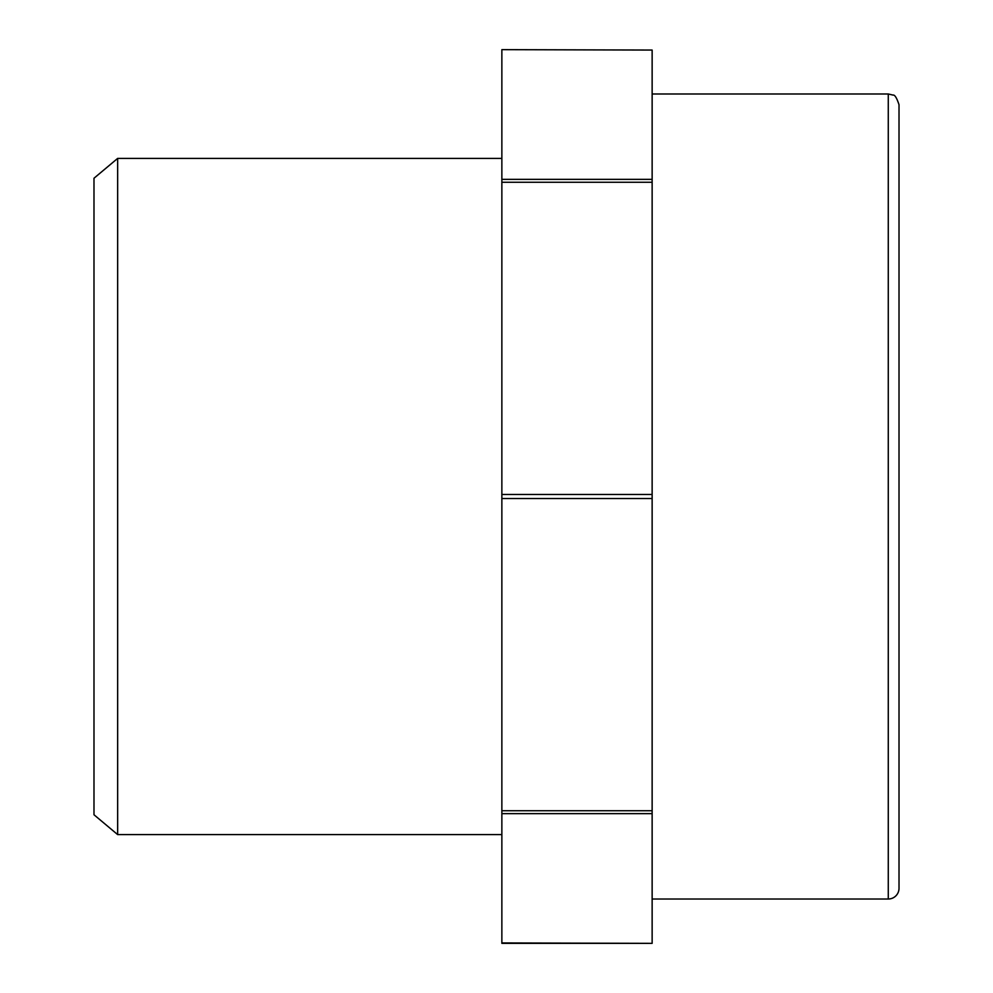 <?xml version="1.0" encoding="UTF-8"?>
<svg xmlns="http://www.w3.org/2000/svg" width="993" height="993" viewBox="0 0 993 993"><rect width="100%" height="100%" fill="white"/><g stroke="black" fill="none" stroke-linecap="round" stroke-linejoin="round"><path stroke-width="1.49" d="M117.658 158.396L93.987 178.243L93.987 814.756L117.658 834.604L117.658 158.396L501.862 158.396M501.862 182.265L652.14 182.265L652.14 179.361L501.862 179.361L501.862 943.35L652.14 943.35L501.862 942.94M652.14 50.06L501.862 49.65L652.14 50.06L652.14 179.361M501.862 50.06L501.862 179.361M652.14 182.265L652.14 494.452L501.862 494.452M501.862 498.548L652.14 498.548L652.14 494.452M652.14 498.548L652.14 810.735L501.862 810.735M501.862 813.639L652.14 813.639L652.14 810.735M652.14 813.639L652.14 942.94M899.013 888.276L899.013 104.724C896.729 97.823 894.73 94.608 893.005 95.08L888.276 93.987L888.276 899.013A10.737 10.737 0 0 0 899.013 888.276M117.658 834.604L501.862 834.604M652.14 899.013L888.276 899.013M652.14 93.987L888.276 93.987"/></g></svg>
